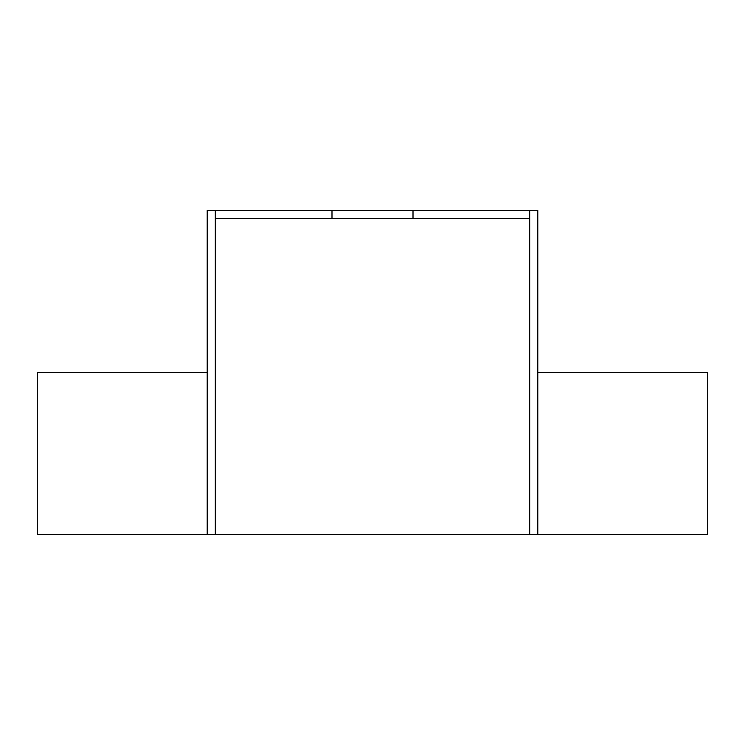 <?xml version="1.0" encoding="UTF-8"?>
<svg xmlns="http://www.w3.org/2000/svg" width="745" height="745" viewBox="0 0 745 745"><rect width="100%" height="100%" fill="white"/><g stroke="black" fill="none" stroke-linecap="round" stroke-linejoin="round"><path stroke-width="1.12" d="M215.305 210.444L207.203 210.444L207.203 534.556L215.305 534.556L215.305 210.444L537.797 210.444L537.797 534.556L215.305 534.556M207.203 372.5L37.25 372.5L37.25 534.556L207.203 534.556M331.991 210.444L331.991 218.546L215.305 218.546M331.991 218.546L413.009 218.546L413.009 210.444M529.695 218.546L413.009 218.546M537.797 534.556L707.75 534.556L707.75 372.5L537.797 372.5M529.695 534.556L529.695 210.444"/></g></svg>
